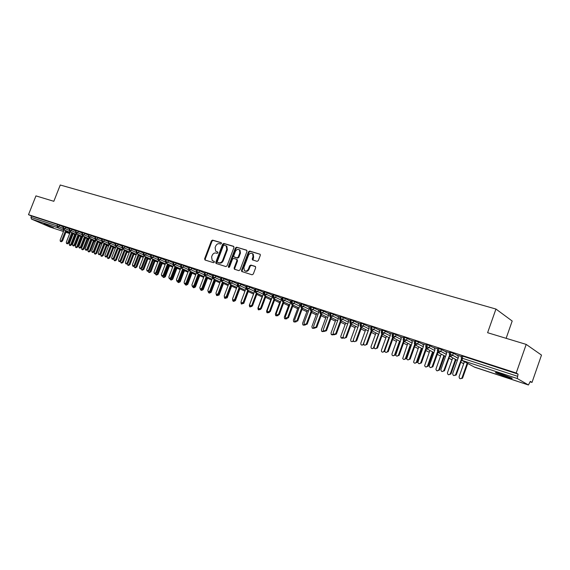 <?xml version="1.0" encoding="UTF-8"?>
<svg xmlns="http://www.w3.org/2000/svg" width="570" height="570" viewBox="0 0 570 570"><rect width="100%" height="100%" fill="white"/><g stroke="black" fill="none" stroke-linecap="round" stroke-linejoin="round"><path stroke-width="0.85" d="M221.424 243.504L221.117 242.635L212.574 240.12L211.399 240.875L204.609 258.773L205.022 260.02L213.529 262.692L214.363 262.164L214.22 261.373L212.225 260.54L211.598 256.935L212.161 255.431C213.052 253.543 214.313 252.738 215.952 253.023L217.063 253.358L217.897 252.831L217.768 252.054L215.681 251.163L215.118 247.637L215.681 246.14C216.571 244.252 217.84 243.44 219.479 243.711L220.59 244.038L221.424 243.504M506.438 376.998L495.95 372.951C494.525 372.089 496.256 372.438 501.144 373.998L511.71 378.067C513.135 378.936 511.376 378.58 506.438 376.998M53.523 227.715L43.919 223.875L53.523 227.715M257.091 261.359L258.345 260.583L260.312 255.346L260.177 254.27L249.703 251.064L248.47 251.84L241.523 270.337L241.709 271.477L252.054 274.797L253.308 274.028L255.681 267.693L255.21 266.389L250.864 265.057L249.624 265.827L248.449 268.954C247.344 271.014 245.991 271.555 244.388 270.572L243.896 267.544L248.477 255.353C249.653 253.215 251.042 252.71 252.66 253.828L253.044 256.721L252.275 258.759L252.432 259.849L257.091 261.359M28.5 214.683L516.206 373.022L526.196 344.401L487.607 332.709L495.95 309.047L60.256 185.008L53.829 201.303L35.946 195.888L28.5 214.683L31.5 215.987L30.958 217.355L57.057 225.884L57.606 224.473L31.5 215.987M233.957 247.551L233.508 246.29L223.818 243.433L222.628 244.195L215.788 262.278L215.987 263.411L225.855 266.568L227.067 265.812L233.957 247.551M236.621 247.209L246.525 250.13L246.988 251.406L240.041 269.874L238.816 270.636L234.32 269.161L234.12 268.021L236.935 260.561L236.479 259.286L233.686 258.431L232.474 259.193L229.553 266.931L228.534 267.366L228.399 266.568L235.41 247.979L236.621 247.209L246.888 250.38M506.132 338.323L512.195 321.031L495.95 309.047M49.74 226.96L31.443 219.072L30.958 217.355M516.206 373.022L518.066 374.127L517.268 378.523L528.433 384.985L530.307 381.401L532.01 382.413L530.164 381.807M526.196 344.401L541.5 355.089L532.01 382.413M458.08 358.195L457.575 358.031M518.066 374.127L462.954 356.214L462.242 358.216L517.339 376.214M517.268 378.523L462.27 360.475L462.242 358.216L461.116 358.003L461.828 356.008L462.954 356.214M57.606 224.473L63.306 226.867M450.927 352.31L450.222 354.291L449.146 354.091L449.844 352.11L453.357 353.25L457.682 355.63M457.56 355.374L461.615 356.599M437.397 350.144L438.059 348.277L439.114 348.462L445.875 351.776M445.761 351.526L449.637 352.702M425.811 346.361L426.474 344.508L427.493 344.686L434.269 347.978M434.162 347.743L437.853 348.868M414.426 342.641L415.081 340.803L416.064 340.974L422.855 344.252M422.755 344.031L426.267 345.092M403.218 338.979L403.874 337.155L404.828 337.326L411.633 340.582M411.54 340.368L414.875 341.38M392.203 335.381L392.851 333.571L393.777 333.728L400.589 336.977M400.503 336.777L403.667 337.732M381.358 331.833L382.007 330.044L382.905 330.201L389.73 333.429M389.645 333.236L392.645 334.148M370.692 328.349L371.341 326.574L372.21 326.724L379.043 329.937M378.964 329.759L381.8 330.614M360.197 324.921L360.839 323.154L361.686 323.304L368.526 326.51M368.448 326.332L371.134 327.144M349.873 321.544L350.507 319.798L351.327 319.934L358.174 323.126M358.103 322.962L360.632 323.724M339.706 318.224L340.34 316.485L341.138 316.621L347.985 319.806M347.921 319.642L350.301 320.361M329.695 314.954L330.329 313.229L331.106 313.365L337.96 316.535M337.896 316.379L340.133 317.048M319.841 311.74L320.475 310.023L321.224 310.151L328.085 313.308M328.028 313.158L330.123 313.785M310.144 308.57L310.771 306.867L311.498 306.988L318.366 310.137M318.309 309.995L320.269 310.579M300.589 305.449L301.209 303.76L301.922 303.881L308.79 307.016M308.74 306.874L310.565 307.422M291.177 302.371L291.804 300.696L292.495 300.81L299.364 303.938M299.314 303.803L301.01 304.309M281.915 299.35L282.535 297.683L283.204 297.796L290.08 300.91M290.03 300.782L291.598 301.245M272.788 296.364L273.401 294.711L274.056 294.818L280.924 297.925M280.882 297.804L282.328 298.224M263.789 293.429L264.402 291.783L265.043 291.89L271.911 294.989M271.869 294.868L273.201 295.253M254.933 290.529L255.538 288.905L256.158 289.004L263.034 292.089M262.991 291.975L264.202 292.325M246.197 287.679L246.803 286.062L247.409 286.161L254.284 289.232M254.241 289.125L255.339 289.439M237.099 283.504L237.576 284.865L238.196 283.262L238.78 283.354L245.656 286.425M245.613 286.311L246.603 286.596M229.112 282.1L229.71 280.497L230.287 280.597L237.156 283.653M237.113 283.546L237.996 283.789M220.747 279.364L221.345 277.782L221.908 277.868L228.769 280.917M228.734 280.818L229.511 281.031M212.51 276.671L213.102 275.096L213.65 275.189L220.512 278.224M220.476 278.124L221.146 278.31M204.381 274.02L204.972 272.453L205.506 272.538L212.368 275.567M212.332 275.474L212.902 275.623M196.372 271.398L196.956 269.845L197.477 269.931L204.331 272.952M204.302 272.859L204.78 272.973M188.47 268.819L189.055 267.273L189.561 267.358L196.408 270.365M196.379 270.273L196.764 270.365M180.676 266.276L181.26 264.737L181.752 264.822L188.599 267.822M172.988 263.767L173.572 262.243L174.057 262.321L180.889 265.307M165.407 261.288L165.991 259.77L166.461 259.849L173.294 262.834M157.933 258.844L158.51 257.341L158.966 257.412L165.763 260.369M150.551 256.436L151.128 254.94L151.577 255.011L158.282 257.925M143.277 254.056L143.847 252.567L144.281 252.645L150.907 255.51M136.095 251.712L136.665 250.23L137.085 250.301L143.633 253.13M129.005 249.396L129.568 247.929L129.989 248L136.451 250.779M122.009 247.109L122.571 245.649L122.978 245.72L129.362 248.463M115.104 244.858L115.667 243.404L116.059 243.468L122.372 246.176M108.286 242.628L109.233 241.253L115.468 243.917M101.56 240.433L102.493 239.058L108.649 241.687M94.912 238.26L95.846 236.899L101.923 239.493M88.357 236.115L89.276 234.762L95.283 237.32M81.88 234.006L82.785 232.653L88.728 235.175M75.489 231.912L76.38 230.572L82.251 233.059M69.169 229.853L69.718 228.463L75.853 230.971M62.935 227.815L63.477 226.433L69.54 228.905M81.453 237.398L82.315 237.605M63.812 226.489L63.256 227.907L63.719 229.667L70.11 232.453M72.454 233.479L76.145 235.082M78.51 236.115L79.123 236.386M87.709 239.471L88.778 239.614M70.053 228.52L69.497 229.945L69.96 231.712L76.373 234.512M78.731 235.545L82.479 237.184M84.866 238.224L85.365 238.445M94.05 241.566L95.347 241.573M76.38 230.572L75.817 232.011L76.28 233.786L82.707 236.6M85.087 237.647L88.892 239.315M91.293 240.362L91.692 240.533M100.463 243.689L101.838 243.59M82.785 232.653L82.223 234.099L82.679 235.887L89.127 238.716M91.528 239.77L95.389 241.466M107.994 245.577L106.953 245.848L108.293 245.713M89.276 234.762L88.706 236.215L89.155 238.011L95.625 240.861M98.04 241.922L101.966 243.647M114.534 247.722L113.551 248.028L114.826 247.85M95.846 236.899L95.268 238.36L95.717 240.169L102.208 243.027M104.638 244.103L108.628 245.855M121.153 249.895L120.234 250.237L121.439 250.023M102.493 239.058L101.923 240.533L102.365 242.35L108.87 245.221M111.321 246.304L115.375 248.093M109.233 241.253L108.656 242.735L109.091 244.559L115.624 247.451M118.09 248.541L122.208 250.365M116.059 243.468L115.482 244.965L115.91 246.796L122.465 249.703M124.951 250.807L129.126 252.66M122.978 245.72L122.4 247.223L122.821 249.061L129.39 251.983M131.898 253.101L136.145 254.989M129.989 248L129.404 249.51L129.817 251.363L136.408 254.298M138.938 255.424L143.248 257.348M137.085 250.301L136.501 251.826L136.914 253.686L143.519 256.642M146.062 257.783L150.452 259.742M144.281 252.645L143.69 254.177L144.096 256.044L150.729 259.015M153.294 260.169L157.748 262.164M151.577 255.011L150.979 256.557L151.385 258.438L158.032 261.423M160.612 262.585L165.143 264.623M158.966 257.412L158.367 258.972L158.766 260.861L165.428 263.867M168.036 265.043L172.639 267.116M166.461 259.849L165.856 261.416L166.248 263.319L172.931 266.34M175.56 267.522L180.234 269.639M174.057 262.321L173.451 263.896L173.829 265.805L180.533 268.848M183.184 270.045L187.936 272.204M181.752 264.822L181.146 266.411L181.524 268.328L188.243 271.384M190.914 272.603L195.745 274.797M189.561 267.358L188.948 268.962L189.318 270.885L196.059 273.963M198.745 275.189L203.661 277.433M197.477 269.931L196.864 271.541L197.22 273.486L203.982 276.578M206.696 277.818L211.684 280.105M205.506 272.538L204.887 274.163L205.243 276.115L212.019 279.229M214.748 280.483L219.828 282.82M213.65 275.189L213.03 276.82L213.372 278.78L220.17 281.915M222.92 283.19L228.086 285.57M221.908 277.868L221.281 279.521L221.616 281.487L228.435 284.644M231.213 285.926L236.457 288.363M230.287 280.597L229.66 282.257L229.988 284.238L236.814 287.408M239.614 288.712L244.958 291.192M238.78 283.354L238.153 285.029L238.474 287.024L245.321 290.216M248.142 291.534L253.529 294.049M247.409 286.161L246.774 287.843L247.081 289.845L253.949 293.065M256.799 294.398L262.1 296.885M256.158 289.004L255.524 290.7L255.823 292.716L262.706 295.951M265.577 297.305L270.8 299.763M265.043 291.89L264.402 293.6L264.687 295.623L271.591 298.887M274.483 300.255L279.621 302.684M274.056 294.818L273.415 296.543L273.693 298.58L280.604 301.865M283.525 303.247L288.57 305.648M283.204 297.796L282.556 299.535L282.827 301.58L289.76 304.886M292.702 306.29L297.654 308.655M292.495 300.81L291.847 302.563L292.104 304.622L299.051 307.957M302.014 309.382L306.874 311.704M301.922 303.881L301.274 305.641L301.516 307.714L308.477 311.07M311.477 312.517L316.229 314.811M311.498 306.988L310.842 308.769L311.078 310.849L318.053 314.234M321.074 315.702L325.727 317.953M321.224 310.151L320.568 311.947L320.789 314.034L327.779 317.447M330.828 318.936L335.374 321.152M331.106 313.365L330.436 315.167L330.65 317.276L337.654 320.711M340.725 322.221L345.163 324.394M341.138 316.621L340.468 318.445L340.668 320.561L347.686 324.031M350.785 325.555L355.103 327.693M351.327 319.934L350.657 321.772L350.842 323.903L357.875 327.394M361.002 328.954L365.199 331.042M361.686 323.304L361.01 325.156L361.18 327.294L368.22 330.821M371.376 332.403L375.324 334.376M372.21 326.724L371.533 328.591L371.69 330.743L378.736 334.298M381.921 335.908L385.876 337.896M382.905 330.201L382.228 332.082L382.363 334.248L389.424 337.839M392.637 339.471L396.072 341.216M403.531 343.097L407.187 344.964M393.777 333.728L393.093 335.63L393.214 337.81L400.29 341.437M414.597 346.781L418.095 348.541M404.828 337.326L404.137 339.243L404.251 341.43L411.326 345.092M425.854 350.529L429.075 352.167M416.064 340.974L415.373 342.912L415.466 345.114L422.548 348.812M437.29 354.348L440.232 355.851M427.493 344.686L426.795 346.638L426.873 348.854L433.962 352.595M448.925 358.231L451.575 359.599M439.114 348.462L438.408 350.436L438.473 352.659L445.569 356.442M460.76 362.178L463.111 363.411M450.264 356.535L452.623 355.331L453.357 353.25L452.651 355.238L450.222 354.291L450.264 356.535L457.368 360.354M217.854 252.161L217.092 251.926M214.313 261.473L213.572 261.238M221.395 242.856L213.18 240.433L212.012 241.188L205.229 259.079L205.343 260.12M233.864 246.532L224.423 243.753L223.233 244.516L216.401 262.578L216.522 263.632M224.188 245.107L223.347 245.642L217.341 261.523L217.476 262.314L218.823 262.777C220.476 263.076 221.751 262.271 222.649 260.362L226.767 249.461L226.262 245.976L224.188 245.107M218.132 262.649L217.64 262.407M226.041 245.791L226.867 246.297L227.373 249.774L223.262 260.661C222.364 262.57 221.089 263.376 219.436 263.076L218.253 262.706M236.978 259.557L237.533 260.868L234.733 268.32L234.861 269.396M237.22 247.53L236.009 248.292L229.005 267.465M239.842 252.831L239.436 249.931C237.861 248.891 236.507 249.411 235.374 251.498L233.778 255.738L233.949 256.842L237.02 257.854L238.239 257.091L239.842 252.831L240.44 253.144L240.034 250.244L239.25 249.76M234.612 257.205L234.227 257.006M240.44 253.144L238.837 257.398L237.619 258.167L234.826 257.319M252.424 253.607L253.251 254.142L253.636 257.034L252.987 260.12M245.164 271.021C246.746 271.79 248.043 271.206 249.047 269.254L248.449 268.954M255.552 266.618L251.463 265.363L250.223 266.133L249.047 269.254M260.205 254.306L250.301 251.384L249.069 252.161L242.122 270.636L242.257 271.719M73.174 233.793L69.212 243.91L69.469 245.221L70.744 244.43L71.578 244.779L70.302 245.57L69.561 245.264M70.744 244.43L74.656 234.434M71.578 244.779L75.482 234.797M64.146 229.853L60.128 240.084L60.384 241.409L61.667 240.604L62.515 240.968L61.239 241.766L60.477 241.452M66.476 230.871L62.515 240.968M65.628 230.501L61.667 240.604M79.344 235.816L75.361 246.005L75.625 247.323L76.914 246.532L77.741 246.881L76.458 247.672L75.725 247.366M76.914 246.532L80.847 236.472M77.741 246.881L81.674 236.835M85.593 237.868L81.588 248.121L81.859 249.453L83.156 248.655L83.989 249.012L82.686 249.803L81.959 249.496M83.156 248.655L87.11 238.531M83.989 249.012L87.937 238.894M91.92 239.941L87.894 250.273L88.165 251.612L89.483 250.814L90.309 251.163L88.991 251.961L88.272 251.655M89.483 250.814L93.451 240.618M90.309 251.163L94.278 240.975M98.325 242.043L94.278 252.446L94.549 253.792L95.881 252.994L96.708 253.344L95.375 254.142L94.663 253.835M95.881 252.994L99.878 242.727M96.708 253.344L100.698 243.091M70.338 231.876L66.298 242.179L66.555 243.511L67.851 242.706L68.699 243.069L67.41 243.874L66.654 243.554M72.682 232.902L68.699 243.069M71.834 232.532L67.851 242.706M76.601 233.928L72.54 244.302L72.803 245.642L74.114 244.836L74.962 245.193L73.651 246.005L72.903 245.684M78.966 234.961L74.962 245.193M78.118 234.591L74.114 244.836M82.942 236.001L78.86 246.447L79.13 247.8L80.456 246.988L81.303 247.352L79.978 248.157L79.237 247.843M85.322 237.049L81.303 247.352M84.481 236.678L80.456 246.988M89.362 238.103L85.265 248.627L85.536 249.988L86.875 249.176L87.723 249.532L86.383 250.344L85.642 250.031M91.763 239.158L87.723 249.532M90.922 238.794L86.875 249.176M104.809 244.174L100.74 254.647L101.018 256.001L102.365 255.196L103.191 255.545L101.845 256.35L101.132 256.051M102.365 255.196L106.376 244.865M103.191 255.545L107.196 245.228M95.867 240.234L91.742 250.829L92.019 252.196L93.373 251.384L94.221 251.74L92.867 252.553L92.133 252.246M98.282 241.295L94.221 251.74M97.441 240.932L93.373 251.384M111.371 246.326L107.281 256.87L107.566 258.238L108.927 257.433L109.754 257.783L108.386 258.588L107.687 258.288M108.927 257.433L112.96 247.031M109.754 257.783L113.779 247.394M113.957 258.994L114.192 260.504L115.575 259.699L116.394 260.048L115.019 260.853L114.321 260.554M115.575 259.699L119.629 249.225M116.394 260.048L120.441 249.582M120.569 261.544L120.911 262.798L122.308 261.986L123.127 262.335L121.731 263.148L121.04 262.856M122.308 261.986L126.383 251.441M123.127 262.335L127.196 251.805M127.331 264.017L127.709 265.121L129.126 264.309L129.939 264.658L128.528 265.47L127.851 265.178M129.126 264.309L133.223 253.693M129.939 264.658L134.028 254.049M102.458 242.393L98.304 253.059L98.589 254.434L99.964 253.621L100.804 253.978L99.429 254.79L98.71 254.484M104.887 243.461L100.804 253.978M104.053 243.098L99.964 253.621M109.127 244.573L104.958 255.317L105.243 256.707L106.633 255.887L107.466 256.243L106.084 257.063L105.365 256.757M111.578 245.656L107.466 256.243M110.744 245.285L106.633 255.887M115.881 246.782L111.691 257.604L111.977 259.001L113.387 258.182L114.221 258.538L112.817 259.357L112.112 259.058M118.353 247.879L114.221 258.538M117.52 247.508L113.387 258.182M122.721 249.026L118.51 259.92L118.802 261.331L120.227 260.504L121.061 260.861L119.643 261.687L118.945 261.388M125.215 250.13L121.061 260.861M124.381 249.76L120.227 260.504M134.199 266.468L134.598 267.472L136.03 266.66L136.843 267.009L135.411 267.822L134.741 267.537M136.03 266.66L140.149 255.966M136.843 267.009L140.954 256.329M141.161 268.933L141.574 269.859L143.027 269.047L143.832 269.389L142.386 270.201L141.731 269.923M143.027 269.047L147.167 258.274M143.832 269.389L147.972 258.63M148.221 271.398L148.642 272.275L150.109 271.455L150.922 271.805L149.454 272.617L148.806 272.339M150.109 271.455L154.278 260.611M150.922 271.805L155.076 260.967M155.382 273.878L155.802 274.719L157.291 273.906L158.097 274.248L156.608 275.061L155.973 274.79M157.291 273.906L161.481 262.977M158.097 274.248L162.279 263.333M162.635 276.365L163.063 277.198L164.566 276.379L165.371 276.728L163.861 277.54L163.234 277.269M164.566 276.379L168.777 265.371M165.371 276.728L169.568 265.734M129.661 251.285L125.421 262.271L125.721 263.682L127.16 262.863L127.993 263.219L126.554 264.038L125.863 263.746M132.162 252.403L127.993 263.219M131.335 252.04L127.16 262.863M136.686 253.579L132.418 264.651L132.725 266.076L134.185 265.25L135.012 265.606L133.558 266.432L132.874 266.14M139.208 254.712L135.012 265.606M138.382 254.348L134.185 265.25M143.811 255.894L139.515 267.059L139.821 268.491L141.303 267.665L142.13 268.021L140.648 268.848L139.985 268.563M146.347 257.056L142.13 268.021M145.521 256.685L141.303 267.665M151.029 258.238L146.704 269.503L147.01 270.942L148.513 270.116L149.34 270.472L147.837 271.299L147.181 271.021M153.579 259.421L149.34 270.472M152.76 259.058L148.513 270.116M158.346 260.604L153.986 271.976L154.299 273.429L155.824 272.603L156.643 272.959L155.126 273.785L154.477 273.507M160.904 261.822L156.643 272.959M160.092 261.459L155.824 272.603M169.981 278.851L170.409 279.706L171.941 278.894L172.739 279.236L171.214 280.055L170.601 279.792M171.941 278.894L176.173 267.8M172.739 279.236L176.964 268.164M165.763 263.005L161.367 274.483L161.688 275.944L163.227 275.118L164.046 275.474L162.507 276.3L161.873 276.03M168.335 264.259L164.046 275.474M167.523 263.889L163.227 275.118M177.427 281.373L177.861 282.25L179.415 281.438L180.206 281.78L178.659 282.599L178.061 282.335M179.415 281.438L183.668 270.266M180.206 281.78L184.452 270.622M173.28 265.428L168.848 277.027L169.176 278.502L170.736 277.668L171.549 278.025L169.988 278.851L169.376 278.588M175.859 266.724L171.549 278.025M175.054 266.361L170.736 277.668M184.979 283.931L185.414 284.829L186.989 284.017L187.779 284.359L186.205 285.171L185.62 284.922M186.989 284.017L191.263 272.759M187.779 284.359L192.047 273.115M180.904 267.871L176.436 279.606L176.764 281.088L178.346 280.255L179.158 280.611L177.576 281.438L176.971 281.174M183.49 269.225L179.158 280.611M182.685 268.862L178.346 280.255M192.624 286.525L193.066 287.444L194.662 286.632L195.446 286.974L193.857 287.786L193.287 287.544M194.662 286.632L198.966 275.289M195.446 286.974L199.742 275.645M188.642 270.351L184.124 282.221L184.452 283.71L186.062 282.877L186.874 283.226L185.264 284.06L184.68 283.803M191.228 271.762L186.874 283.226M190.43 271.398L186.062 282.877M188.713 268.178L188.556 267.693M200.384 289.161L200.825 290.094L202.443 289.275L203.226 289.624L201.609 290.436L201.06 290.194M202.443 289.275L206.768 277.854M203.226 289.624L207.544 278.21M196.479 272.852L191.919 284.865L192.254 286.368L193.886 285.534L194.691 285.884L193.059 286.717L192.489 286.468M199.072 274.334L194.691 285.884M198.274 273.963L193.886 285.534M196.572 270.864L196.365 270.237M208.242 291.833L208.691 292.781L210.33 291.968L211.114 292.303L209.468 293.123L208.934 292.887M211.114 292.303L215.453 280.81M204.438 275.374L199.828 287.551L200.163 289.061L201.823 288.228L202.621 288.584L200.961 289.41L200.412 289.168M207.031 276.935L202.621 288.584M206.233 276.571L201.823 288.228M204.544 273.593L204.288 272.816M218.395 294.719L219.108 295.032L216.928 295.616M216.215 294.49L216.664 295.502L218.274 294.811M219.108 295.032L223.476 283.44M212.51 277.925L207.843 290.28L208.178 291.79L209.867 290.964L210.658 291.313L208.976 292.139L208.449 291.911M215.097 279.578L210.658 291.313M214.306 279.214L209.867 290.964M212.631 276.357L212.318 275.431M226.653 297.54L227.209 297.789L225.029 298.388M224.309 297.12L224.744 298.26L226.269 297.789M227.209 297.789L231.605 286.112M220.704 280.49L215.973 293.037L216.308 294.562L218.025 293.735L218.816 294.084L216.593 294.69M223.276 282.257L218.816 294.084M222.485 281.894L218.025 293.735M220.825 279.158L220.462 278.082M235.025 300.411L235.431 300.589L233.707 301.402L233.244 301.195M232.546 299.706L232.938 301.06L234.398 300.718M235.431 300.589L239.849 288.819M229.026 283.069L224.217 295.844L224.559 297.369L226.297 296.55L227.088 296.899L224.858 297.504M231.57 284.971L227.088 296.899M230.793 284.608L226.297 296.55M229.147 282L228.72 280.775M243.518 303.318L241.573 304.038M240.968 302.235L241.253 303.895L242.678 303.632M243.768 303.432L248.214 291.562M237.476 285.648L232.581 298.687L232.923 300.219L234.69 299.4L235.474 299.749L233.244 300.362M239.984 287.729L235.474 299.749M239.208 287.365L234.69 299.4M252.132 306.268L250.031 306.931M253.907 293.044L249.339 305.249L249.681 306.774L251.114 306.539M246.083 288.185L241.067 301.566L241.409 303.112L243.212 302.292L243.981 302.642L241.758 303.269M248.52 290.522L243.981 302.642M247.751 290.159L243.212 302.292M246.097 287.672L245.599 286.268M260.754 309.353L258.609 309.859M262.485 295.851L257.897 308.163L258.231 309.695L259.692 309.467M254.22 289.076L254.819 290.743L249.674 304.494L250.016 306.04L251.847 305.228L252.617 305.577L250.387 306.211M257.184 293.358L252.617 305.577M256.422 292.994L251.847 305.228M269.339 312.524L267.309 312.83M271.192 298.701L266.575 311.113L266.91 312.652L268.42 312.41M262.969 291.926L263.582 293.607L258.41 307.458L258.744 309.011L260.618 308.213L261.381 308.555L259.151 309.197M265.976 296.236L261.381 308.555M265.214 295.873L260.618 308.213M278.082 315.652L276.144 315.844M280.027 301.587L275.374 314.113L275.709 315.652L277.284 315.395M271.854 294.818L272.474 296.507L267.28 310.472L267.608 312.032L269.517 311.234L270.273 311.576L268.043 312.225M274.897 299.15L270.273 311.576M274.142 298.794L269.517 311.234M286.995 318.765L285.107 318.908M288.99 304.522L284.309 317.155L284.63 318.694L288.456 317.754L293.137 305.121M280.86 297.747L281.502 299.457L276.272 313.529L276.6 315.089L278.545 314.305L279.3 314.64L277.077 315.303M283.945 302.114L279.3 314.64M283.197 301.758L278.545 314.305M296.072 321.879L294.206 322.014M298.082 307.494L293.372 320.24L293.685 321.779L295.346 321.551M290.009 300.725L290.657 302.456L285.406 316.635L285.72 318.195L287.708 317.419L288.456 317.754M292.396 304.765L287.708 317.419M305.306 325.007L303.44 325.164M307.315 310.507L302.57 323.375L302.877 324.914L304.587 324.679M299.293 303.746L299.955 305.492L294.676 319.784L294.982 321.338L297.013 320.575L297.754 320.917L295.545 321.594M302.463 308.171L297.754 320.917M301.73 307.814L297.013 320.575M314.711 328.156L312.816 328.363M316.685 313.571L311.911 326.553L312.203 328.085L313.992 327.836M308.719 306.817L309.396 308.577L304.088 322.983L304.38 324.53L306.461 323.788L307.194 324.123L305 324.815M311.933 311.263L307.194 324.123M311.206 310.914L306.461 323.788M324.23 331.384L322.342 331.612M326.197 316.678L321.387 329.781L321.665 331.305L323.56 331.006M318.288 309.93L318.986 311.712L313.642 326.225L313.92 327.771L316.058 327.045L316.785 327.38L314.604 328.085M321.551 314.412L316.785 327.38M320.832 314.056L316.058 327.045M333.87 334.683L331.996 334.911M335.851 319.827L331.013 333.058L331.277 334.569L333.293 334.184M327.999 313.101L328.719 314.889L323.347 329.524L323.61 331.056L325.798 330.358L326.517 330.693L324.344 331.398M331.312 317.597L326.517 330.693M330.6 317.255L325.798 330.358M343.696 337.996L341.772 338.252M345.662 323.026L340.782 336.386L341.024 337.875L343.197 337.355M337.868 316.314L338.601 318.124L333.201 332.873L333.443 334.383L335.694 333.721L336.4 334.048L334.205 334.768M341.231 320.839L336.4 334.048M340.525 320.504L335.694 333.721M353.692 341.323L351.704 341.651M355.616 326.275L350.707 339.77L350.921 341.231C351.811 341.929 352.581 341.729 353.215 340.618L353.286 340.418M347.892 319.578L348.641 321.402L343.211 336.279L343.425 337.761C344.323 338.466 345.099 338.259 345.741 337.134L346.446 337.461L344.223 338.188M351.305 324.131L346.446 337.461M350.607 323.796L345.741 337.134M363.874 344.665L361.786 345.099M365.733 329.574L360.789 343.197L360.96 344.622C361.872 345.392 362.663 345.206 363.332 344.066L368.149 330.785M358.074 322.891L358.836 324.736L353.386 339.734L353.557 341.173C354.476 341.957 355.274 341.765 355.951 340.603L356.642 340.931L354.397 341.658M361.537 327.472L356.642 340.931M360.846 327.137L355.951 340.603M374.233 347.985L372.032 348.605M376.008 332.923L371.02 346.688L371.163 348.056C372.082 348.911 372.894 348.747 373.607 347.565L378.459 334.155M368.42 326.261L369.203 328.12L363.717 343.24L363.852 344.629C364.779 345.498 365.598 345.334 366.325 344.13L367.009 344.451L364.736 345.185M371.932 330.871L367.009 344.451M371.255 330.522L366.325 344.13M386.446 336.321L381.423 350.229L381.515 351.526C382.434 352.488 383.282 352.353 384.045 351.12L384.7 351.434L382.434 352.167M384.045 351.12L388.932 337.583M378.929 329.681L379.727 331.562L374.212 346.809L374.305 348.128C375.231 349.096 376.086 348.961 376.863 347.707L377.54 348.035L375.245 348.776M382.499 334.312L377.54 348.035M381.843 333.949L376.863 347.707M397.048 339.77L391.989 353.828L392.032 355.032C392.944 356.115 393.82 356.015 394.654 354.732L395.302 355.039L393.008 355.78M394.654 354.732L399.57 341.067M395.302 355.039L400.211 341.394M389.609 333.158L390.429 335.06L384.878 350.436L384.921 351.654C385.847 352.759 386.731 352.652 387.572 351.348L388.241 351.669L385.918 352.417M393.236 337.818L388.241 351.669M392.595 337.426L387.572 351.348M407.821 343.275L402.712 358.559C403.61 359.798 404.515 359.748 405.434 358.402L406.068 358.708L403.752 359.456M405.434 358.402L410.386 344.601M406.068 358.708L411.013 344.928M400.468 336.692L401.301 338.616L395.708 355.21C396.613 356.471 397.532 356.414 398.466 355.053L399.121 355.367L396.77 356.122M404.144 341.387L399.121 355.367M403.531 340.953L398.466 355.053M418.772 346.838L413.578 362.1C414.418 363.532 415.359 363.546 416.392 362.135L417.019 362.435L414.668 363.19M416.392 362.135L421.373 348.199M417.019 362.435L421.992 348.519M411.497 340.283L412.352 342.228L406.681 358.786C407.536 360.233 408.483 360.24 409.531 358.808L410.172 359.121L407.792 359.884M415.231 345.014L410.172 359.121M414.654 344.522L409.531 358.808M429.908 350.45L424.629 365.662C425.384 367.315 426.353 367.408 427.521 365.926L428.141 366.225L425.761 366.98M427.521 365.926L432.545 351.847M428.141 366.225L433.157 352.167M422.712 343.938L423.596 345.897L417.86 362.37C418.615 364.052 419.591 364.137 420.781 362.634L421.415 362.94L419.007 363.71M426.51 348.69L421.415 362.94M425.961 348.142L420.781 362.634M441.223 354.127L435.907 369.239C436.513 371.148 437.489 371.327 438.843 369.78L439.449 370.08L437.04 370.835M438.843 369.78L443.902 355.552M439.449 370.08L444.5 355.872M434.119 347.65L435.017 349.631L429.253 365.976C429.866 367.914 430.856 368.092 432.224 366.524L432.844 366.831L430.407 367.6M437.981 352.41L432.844 366.831M437.468 351.804L432.224 366.524M452.73 357.86L447.414 372.851C447.813 375.017 448.79 375.302 450.35 373.699L450.941 373.991L448.512 374.761M450.35 373.699L455.444 359.321M450.941 373.991L456.029 359.634M445.719 351.426L446.638 353.429L440.888 369.617C441.287 371.818 442.277 372.103 443.859 370.479L444.472 370.778L441.999 371.555M449.994 355.217L444.472 370.778M449.937 354.198L443.859 370.479M449.573 354.39L450.108 354.683M464.429 361.651L459.107 376.684C459.278 378.851 460.225 379.264 461.949 377.91L462.534 378.202L460.168 378.744M462.049 377.682L467.186 363.154M462.633 377.974L467.756 363.461M457.511 355.267L458.451 357.29L452.715 373.485C452.886 375.687 453.841 376.107 455.587 374.725L456.192 375.031L453.791 375.58M462.142 358.53L456.292 374.796M461.8 358.081L455.694 374.497M461.436 358.266L462.028 358.594M49.611 226.917L63.498 231.506L49.697 226.953M65.913 232.304L69.683 233.543L65.913 232.304M75.981 235.503L75.261 235.353M72.953 234.348L72.24 234.035M69.889 233.016L66.255 231.434M63.925 230.415L57.527 227.637L31.443 219.072M59.515 225.207L58.967 226.618L57.527 227.637L57.057 225.884L62.828 228.306M462.27 360.475L474.696 367.244L528.376 384.964M474.133 366.938L474.796 367.272M81.774 237.54L82.386 237.434M65.7 227.216L65.144 228.634L62.921 227.843L63.598 229.61L65.144 228.634L69.07 230.351M71.955 229.247L71.392 230.679L75.383 232.425M78.29 231.306L77.727 232.745L81.774 234.527M84.702 233.394L84.139 234.84L88.25 236.657M91.2 235.51L90.63 236.963L94.812 238.809M97.776 237.647L97.206 239.108L101.453 240.989M104.445 239.813L103.868 241.288L108.179 243.198M111.193 242.008L110.616 243.49L114.998 245.442M118.026 244.231L117.449 245.727L121.902 247.708M124.958 246.482L124.374 247.986L128.891 250.009M131.976 248.762L131.392 250.28L135.981 252.339M139.087 251.078L138.496 252.603L143.163 254.697M146.291 253.422L145.699 254.954L150.444 257.091M153.594 255.795L153.002 257.341L157.819 259.521M160.996 258.203L160.398 259.756L165.3 261.979M168.499 260.64L167.901 262.207L172.881 264.473M176.109 263.112L175.503 264.694L180.569 267.002M183.818 265.62L183.212 267.209L188.357 269.567M191.634 268.164L191.028 269.76L196.258 272.168M199.564 270.736L198.951 272.353L204.274 274.804M207.601 273.351L206.988 274.975L212.403 277.483M215.759 276.001L215.139 277.64L220.647 280.198M224.024 278.694L223.404 280.34L229.005 282.948M232.417 281.423L231.791 283.083L237.448 285.727M240.932 284.188L240.298 285.862L245.955 288.52M249.567 286.995L248.933 288.684L254.59 291.348M258.331 289.845L257.697 291.541L263.354 294.227M267.223 292.738L266.582 294.448L272.239 297.141M276.251 295.673L275.609 297.397L281.259 300.098M285.413 298.652L284.765 300.39L290.415 303.105M294.711 301.673L294.063 303.425L299.713 306.154M304.159 304.743L303.504 306.51L309.147 309.254M313.749 307.864L313.094 309.645L318.73 312.403M323.482 311.028L322.827 312.823L328.455 315.595M333.379 314.241L332.716 316.051L338.338 318.837M343.425 317.511L342.755 319.335L348.377 322.136M353.628 320.832L352.958 322.67L358.566 325.484M364.002 324.202L363.325 326.054L368.925 328.883M374.54 327.629L373.863 329.496L379.449 332.346M385.249 331.106L384.565 332.994L390.144 335.858M396.136 334.647L395.452 336.549L401.009 339.428M407.201 338.245L406.51 340.162L412.053 343.062M418.451 341.9L417.76 343.838L423.289 346.752M429.887 345.627L429.196 347.572L434.703 350.514M441.522 349.403L440.824 351.377L446.317 354.333M449.666 356.136L450.108 356.378M458.088 358.309L452.651 355.238L458.123 358.216M461.508 360.062L464.422 361.651M87.83 239.521L88.863 239.3M69.832 231.655L71.392 230.679L69.155 229.888L69.832 231.655M94.264 241.666L95.162 241.367M76.145 233.729L77.727 232.745L75.475 231.947L76.145 233.729M100.626 243.761L101.538 243.461M82.536 235.823L84.139 234.84L81.866 234.042L82.536 235.823M89.013 237.946L90.63 236.963L88.343 236.158L89.013 237.946M95.568 240.098L97.206 239.108L94.898 238.296L95.568 240.098M102.208 242.279L103.868 241.288L101.546 240.469L102.208 242.279M108.934 244.487L110.616 243.49L108.272 242.67L108.934 244.487M117.449 245.72L115.09 244.893L115.91 246.796L117.449 245.727M128.136 252.218L126.946 252.453L127.851 252.097M122.65 248.983L124.374 247.986L121.994 247.152L122.65 248.983M134.926 254.448L133.779 254.697L134.641 254.32M129.639 251.277L131.392 250.28L128.984 249.439L129.639 251.277M140.719 256.942L141.517 256.578M136.729 253.6L138.496 252.603L136.073 251.755L136.729 253.6M147.744 259.229L148.478 258.858M143.904 255.959L145.699 254.954L143.255 254.099L143.904 255.959M154.855 261.537L155.532 261.174M151.178 258.338L153.002 257.341L150.537 256.479L151.178 258.338M162.072 263.874L162.678 263.518M158.553 260.761L160.398 259.756L157.911 258.894L158.553 260.761M169.383 266.233L169.924 265.891M166.027 263.212L167.901 262.207L165.393 261.338L166.027 263.212M176.793 268.613L177.256 268.292M173.601 265.691L175.503 264.694L172.974 263.817L173.601 265.691M184.31 271.014L184.694 270.729M181.281 268.206L183.212 267.209L180.654 266.325L181.281 268.206M189.062 270.764L191.028 269.76L188.449 268.876L189.062 270.764M196.956 273.351L198.951 272.353L196.351 271.455L196.956 273.351M204.965 275.973L206.988 274.975L204.359 274.077L204.965 275.973M213.08 278.63L215.139 277.64L212.489 276.728L213.08 278.63M221.31 281.323L223.404 280.34L220.725 279.421L221.31 281.323M229.66 284.06L231.791 283.083L229.09 282.157L229.66 284.06M238.132 286.831L240.298 285.862L237.569 284.929L238.132 286.831M246.717 289.645L248.933 288.684L246.176 287.743L246.717 289.645M255.438 292.495L257.697 291.541L254.904 290.593L255.438 292.495M264.281 295.388L264.687 295.623L266.582 294.448L263.767 293.493L264.281 295.388M273.258 298.324L273.693 298.58L275.609 297.397L272.759 296.436L273.258 298.324M282.364 301.295L282.827 301.58L284.765 300.39L281.886 299.414L282.364 301.295M291.605 304.316L292.104 304.622L294.063 303.425L291.156 302.442L291.605 304.316M300.988 307.373L301.516 307.714L303.504 306.51L300.561 305.52L300.988 307.373M310.507 310.479L311.078 310.849L313.094 309.645L310.116 308.641L310.507 310.479M320.176 313.621L320.789 314.034L322.827 312.823L319.813 311.811L320.176 313.621M329.987 316.806L330.65 317.276L332.716 316.051L329.667 315.032L329.987 316.806M339.955 320.034L340.668 320.561L342.755 319.335L339.677 318.309L339.955 320.034M350.073 323.297L350.842 323.903L352.958 322.67L349.838 321.63L350.073 323.297M360.347 326.603L361.18 327.294L363.325 326.054L360.169 325.007L360.347 326.603M370.785 329.937L371.69 330.743L373.863 329.496L370.664 328.434L370.785 329.937M381.394 333.308L382.363 334.248L384.565 332.994L381.33 331.925L381.394 333.308M406.695 344.715L407.222 344.964M392.174 336.706L393.214 337.81L395.452 336.549L392.167 335.466L392.174 336.706M417.482 348.277L417.995 348.534M403.14 340.126L404.251 341.43L406.51 340.162L403.19 339.072L403.14 340.126M428.448 351.889L429.281 352.196M414.305 343.567L415.466 345.114L417.76 343.838L414.39 342.727L414.305 343.567M439.591 355.559L440.596 355.887M425.683 347.03L426.873 348.854L429.196 347.572L425.783 346.453L425.683 347.03M450.92 359.292L452.103 359.627M437.297 350.529L438.473 352.659L440.824 351.377L437.297 350.529M462.427 363.083L463.802 363.418M205.229 259.079L204.609 258.773M212.012 241.188L211.399 240.875M213.18 240.433L212.574 240.12M216.401 262.578L215.788 262.278M223.233 244.516L222.628 244.195M224.423 243.753L223.818 243.433M219.436 263.076L218.823 262.777M223.262 260.661L222.649 260.362M227.373 249.774L226.767 249.461M234.733 268.32L234.12 268.021M237.533 260.868L236.935 260.561M237.084 259.592L236.692 259.393M229.005 266.867L228.399 266.568M236.009 248.292L235.41 247.979M237.619 258.167L237.02 257.854M238.837 257.398L238.239 257.091M252.873 259.065L252.275 258.759M253.636 257.034L253.044 256.721M250.223 266.133L249.624 265.827M251.463 265.363L250.864 265.057M242.122 270.636L241.523 270.337M249.069 252.161L248.47 251.84M250.301 251.384L249.703 251.064M373.607 347.565L374.176 347.835M495.95 372.951L496.092 372.545M474.233 366.987L528.433 384.985M141.795 256.7L140.704 256.977M148.756 258.98L147.723 259.279M155.802 261.295L154.833 261.609M162.942 263.632L162.037 263.96M170.181 266.005L169.34 266.34M177.512 268.406L176.743 268.748M184.936 270.843L184.245 271.178M192.468 273.308L191.848 273.636M200.099 275.809L199.564 276.122M207.829 278.338L207.387 278.623M440.589 355.908L440.147 355.844M462.519 363.133L462.997 363.382M452.088 359.656L451.497 359.592M463.788 363.446L463.032 363.396M461.472 360.155L464.393 361.743M226.867 246.297L226.262 245.976M234.683 269.339L234.32 269.161M237.362 259.756L236.757 259.45M240.034 250.244L239.436 249.931M252.881 260.084L252.432 259.849M253.251 254.142L252.66 253.828M242.108 271.676L241.709 271.477M462.534 378.202L461.949 377.91M455.587 374.725L456.192 375.031"/></g></svg>
